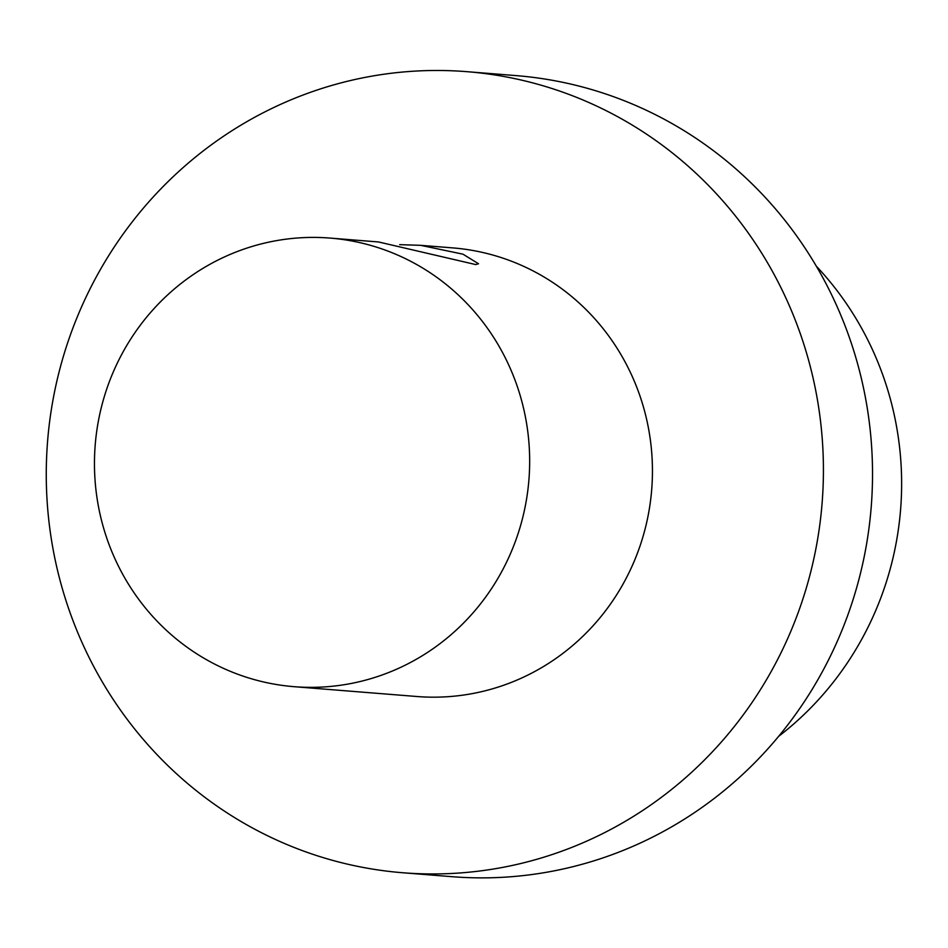 <?xml version="1.0" encoding="UTF-8"?>
<svg xmlns="http://www.w3.org/2000/svg" width="948" height="948" viewBox="0 0 948 948"><rect width="100%" height="100%" fill="white"/><g stroke="black" fill="none" stroke-linecap="round" stroke-linejoin="round"><path stroke-width="1.42" d="M399.689 244.655L420.651 245.331L462.956 254.171L478.527 263.757L475.718 264.575L378.525 241.965L330.011 238.078A225.02 217.554 94.6 0 1 529.126 476.998A225.02 217.554 94.6 0 1 294.105 686.684A225.02 217.554 94.6 0 1 95.203 445.015A225.02 217.554 94.6 0 1 330.011 238.078M420.651 245.331L452.8 247.902A225.02 217.554 94.6 0 1 651.904 486.822A225.02 217.554 94.6 0 1 416.883 696.507L294.105 686.684M778.664 736.335A313.421 303.016 -85.4 0 0 816.299 266.151M402.781 872.753L451.888 876.675A401.822 388.49 -85.4 0 0 871.2 507.144A401.822 388.49 -85.4 0 0 516.008 75.603L466.902 71.669A401.822 388.49 -85.4 0 0 462.174 71.325A401.822 388.49 -85.4 0 0 47.4 443.652A401.822 388.49 -85.4 0 0 402.781 872.753A401.822 388.49 -85.4 0 0 822.094 503.21A401.822 388.49 -85.4 0 0 466.902 71.669"/></g></svg>
